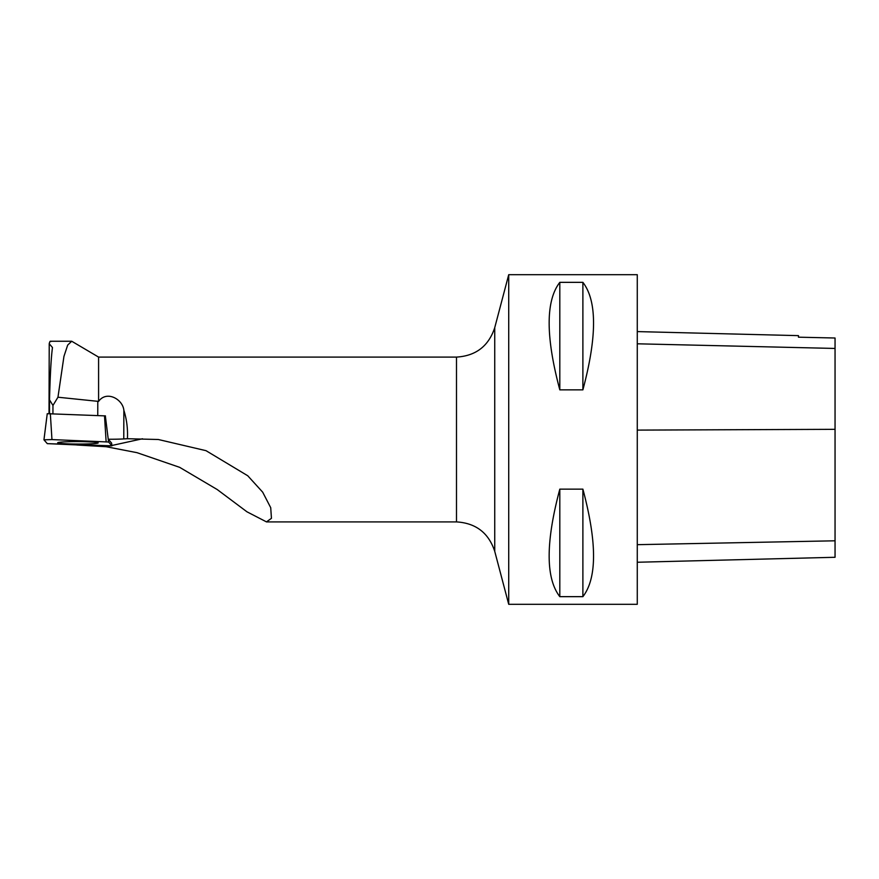 <?xml version="1.0" encoding="UTF-8"?>
<svg xmlns="http://www.w3.org/2000/svg" width="879" height="879" viewBox="0 0 879 879"><rect width="100%" height="100%" fill="white"/><g stroke="black" fill="none" stroke-linecap="round" stroke-linejoin="round"><path stroke-width="1.32" d="M43.961 439.797L47.246 413.701L105.447 415.899M111.919 445.829L108.578 442.016L51.96 439.577L43.95 439.808L47.29 443.642L103.92 446.092L111.919 445.851L111.589 443.071L108.249 439.258L108.578 442.016M67.661 441.752A20.25 1.209 -179.8 0 0 57.684 442.763A20.25 1.209 -179.8 0 0 67.848 443.851A20.25 1.209 -179.8 0 0 88.208 443.906A20.25 1.209 -179.8 0 0 98.184 442.884A20.25 1.209 -179.8 0 0 87.944 441.807A20.25 1.209 -179.8 0 0 67.661 441.752M43.95 439.808L47.246 413.701M52.927 413.712L52.96 405.45L49.521 399.835L49.488 413.591M57.959 397.22L98.591 401.406L98.591 357.094L71.726 341.25L67.672 345.095L63.947 356.402L57.959 397.22L52.96 405.45M49.521 399.835C50.147 375.168 51.125 357.731 52.465 347.524L49.224 343.722L49.015 413.591M50.905 341.59C50.334 340.678 49.773 341.393 49.224 343.722M98.591 401.406C106.59 390.144 122.785 399.165 123.862 410.284L123.774 438.929A21.096 1.264 0.2 0 1 108.238 439.247L105.337 415.855A21.096 1.264 0.2 0 1 105.282 415.855M123.862 410.284C126.741 419.448 127.916 428.93 127.422 438.72L158.308 439.5L206.016 450.674L247.735 475.748L262.678 492.163L270.721 507.699L271.446 518.324L266.458 521.873L246.966 511.809L217.212 489.537L179.668 467.342L137.003 452.674L106.249 446.73L76.792 444.994M123.774 438.929L127.422 438.72M508.721 274.688L508.721 604.312L637.275 604.312L637.275 274.688L508.721 274.688L494.745 327.636L494.745 551.364C488.647 532.905 475.902 523.093 456.498 521.906L456.498 357.094L98.591 357.094M559.813 389.858L582.887 389.858C597.094 336.624 597.094 300.783 582.887 282.346L559.813 282.346C545.606 300.783 545.606 336.624 559.813 389.858L559.813 282.346M559.813 596.654L582.887 596.654C597.094 578.217 597.094 542.376 582.887 489.142L559.813 489.142C545.606 542.376 545.606 578.217 559.813 596.654L559.813 489.142M637.275 331.592L798.462 335.635L798.462 337.184L835.05 338.008L835.05 557.286L637.275 562.252M582.887 389.858L582.887 282.346M582.887 596.654L582.887 489.142M47.29 443.642L111.919 445.829L108.578 442.016L51.96 439.577L43.961 439.83L47.29 443.642M50.334 413.613L51.96 439.577M106.128 441.763L104.502 415.8M142.508 438.764L111.886 445.488M109.018 446.114L106.249 446.73M835.05 540.805L637.275 544.672M835.05 429.326L637.275 430.106M835.05 348.447L637.275 343.799M97.8 401.263L97.756 415.525M50.4 341.25L71.726 341.25M456.498 521.906L266.458 521.906M456.498 357.094C475.902 355.907 488.647 346.095 494.745 327.636M494.745 551.364L508.721 604.312"/></g></svg>
